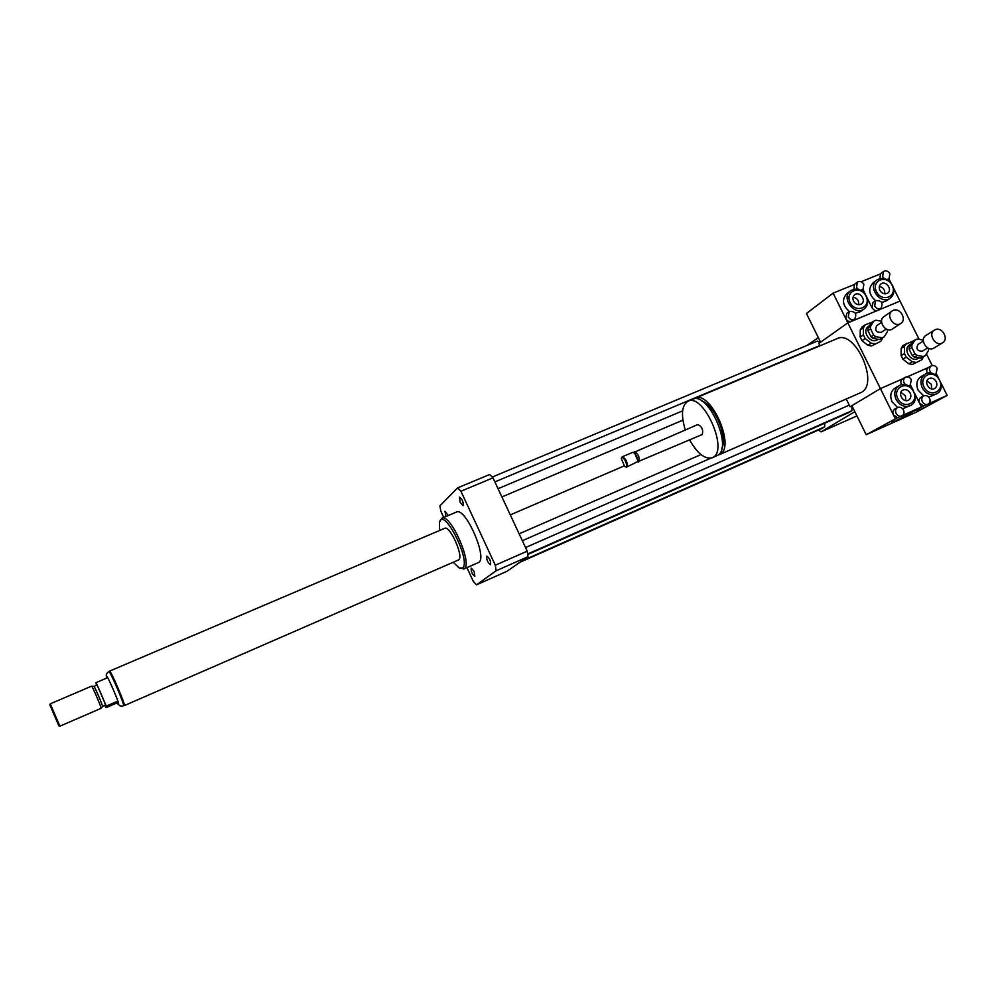 <?xml version="1.0" encoding="UTF-8"?>
<svg xmlns="http://www.w3.org/2000/svg" width="997" height="997" viewBox="0 0 997 997"><rect width="100%" height="100%" fill="white"/><g stroke="black" fill="none" stroke-linecap="round" stroke-linejoin="round"><path stroke-width="1.5" d="M445.858 516.558L445.023 511.262L448.226 515.561M474.123 571.381L474.846 576.303C472.104 574.222 470.896 571.48 471.245 568.066L474.123 571.381M486.698 556.176L486.798 556.127C489.726 558.27 490.973 561.137 490.549 564.701C487.732 562.757 486.461 559.915 486.698 556.176M460.19 502.426L459.467 497.079C462.346 499.273 463.543 502.139 463.069 505.678L460.19 502.426M918.723 338.506L916.168 333.384M717.965 455.106L720.183 454.196C735.686 446.282 710.487 390.039 695.133 398.239L693.875 398.912M836.982 338.693L837.144 338.619C855.077 329.409 879.479 383.359 861.408 392.357L719.298 454.682M721.853 448.176C727.997 436.649 714.164 404.371 701.576 400.881M712.332 457.723L717.715 455.28C733.169 447.391 707.945 391.098 692.653 399.286L692.504 399.336M689.612 439.976C697.402 453.585 704.941 459.517 712.244 457.773L713.204 457.249C728.583 449.398 703.334 393.03 688.117 401.18C681.711 405.181 680.777 414.752 685.288 429.894M637.557 461.835L702.249 434.518C703.421 429.732 701.925 426.417 697.738 424.572L633.569 452.538M638.616 461.923L638.815 461.81C639.762 457.05 638.242 453.685 634.254 451.691M637.893 460.639L634.64 453.099M624.87 466.633L626.615 467.095L637.619 461.611C637.768 458.034 636.497 455.043 633.805 452.65L632.509 452.439L622.24 456.825L621.343 458.446M626.615 467.095L626.814 466.982C627.699 462.234 626.178 458.844 622.24 456.825M625.929 466.608C628.484 464.814 622.327 454.221 621.293 458.608L624.67 466.534L625.929 466.608M928.593 367.457L907.258 376.829L928.593 367.457M846.279 399.074L850.067 406.764L880.413 388.618L902.746 378.798L880.413 388.618L847.824 322.854L900.029 301.094L919.159 339.391M850.067 406.764L852.011 405.916L851.849 410.739L848.584 412.671L527.725 554.482M820.02 345.809L818.849 343.429L847.824 322.854L845.768 318.679L846.727 313.37L849.232 311.55C855.252 311.101 857.084 313.644 854.716 319.152C852.198 320.398 850.055 319.638 848.273 316.884L849.232 311.55M926.412 353.91L932.232 365.525M818.425 430.031L821.092 431.851L854.84 411.649M818.35 337.647L806.984 345.436M819.97 342.632L817.49 341.049L492.244 477.052M519.861 562.333L821.64 428.61L824.669 426.816L824.718 423.214M821.092 431.851L856.946 415.936M459.754 568.228L464.278 568.739C472.877 563.978 450.345 513.081 441.933 518.216L439.689 521.78M456.464 512.072L456.539 512.034C465.225 506.788 487.695 557.485 478.822 562.358L463.742 569.05M453.236 562.308L459.206 567.978L462.471 568.016C471.718 561.934 443.727 506.202 439.552 522.191L439.54 530.516M109.471 671.317L109.545 671.131C110.53 669.735 126.096 706.013 124.338 705.589L458.707 559.865C463.991 556.737 449.959 525.132 444.712 528.31L444.674 528.323M443.727 517.455L440.848 511.224L439.889 505.84L457.66 487.857L489.627 474.522L492.979 477.837L527.226 551.154L527.986 556.687L506.912 571.331L476.454 584.853L473.263 581.313L466.945 567.642M457.66 487.857L460.938 491.247L495.31 565.237L496.157 570.77L476.454 584.853M492.979 477.837L460.938 491.247M527.226 551.154L495.31 565.237M527.986 556.687L496.157 570.77M498.051 488.692L682.621 410.851M501.915 496.955L682.908 420.148M494.873 481.887L819.858 345.498M510.29 514.888L623.997 466.01M527.662 553.983L851.849 410.739M525.544 547.565L849.257 405.143M522.341 540.698L710.799 458.196M519.125 533.806L700.978 454.582M521.792 560.987L824.669 426.816M116.126 703.284L106.081 707.646L106.28 706.113L116.412 701.714L118.331 704.106L116.126 703.284L116.412 701.714M106.28 706.113L96.061 682.621L106.205 678.284L106.704 676.415C107.389 675.318 119.291 702.86 118.606 703.944L118.331 704.106M106.081 707.646L104.934 705.415M96.323 685.35L96.061 682.621M108.885 671.567L109.608 671.268C110.58 669.884 126.021 705.864 124.276 705.452L123.628 705.677C124.563 704.381 109.782 670.208 108.885 671.567C106.467 673.287 105.694 674.919 106.554 676.489M49.862 704.891L58.848 725.816L49.862 704.891M50.299 703.882L59.895 726.19L101.083 708.319C101.819 708.219 92.198 685.811 91.587 686.16L91.537 686.235M49.85 704.842L50.286 703.82L91.574 686.16L93.917 686.397C94.491 686.086 103.19 706.362 102.529 706.462L102.517 706.474M96.759 685.226L96.796 685.151C97.232 684.416 106.28 705.502 105.408 705.215L102.529 706.462L101.096 708.306M877.522 429.296L869.745 432.922L877.522 429.296M899.63 418.79L891.841 422.416L899.63 418.79M903.469 410.054C904.491 412.559 904.042 414.478 902.123 415.811C899.705 416.746 897.699 415.936 896.104 413.356C895.094 410.851 895.53 408.944 897.412 407.611C899.842 406.651 901.861 407.461 903.469 410.054M902.123 415.811L897.499 417.718L893.412 414.852C892.402 412.359 892.851 410.452 894.733 409.131L897.412 407.611M905.538 384.755C902.97 381.963 902.883 379.483 905.276 377.302C907.694 376.293 909.725 377.09 911.37 379.695L910.136 385.328L908.404 385.802M901.5 384.755C900.353 382.262 900.715 380.306 902.584 378.91L905.276 377.302M895.318 418.69L880.413 388.618L851.899 405.679L866.206 434.704L897.499 417.718M928.232 404.072C925.852 404.994 923.87 404.171 922.287 401.617C921.265 399.136 921.702 397.242 923.558 395.934C925.951 394.986 927.945 395.797 929.54 398.364C930.562 400.869 930.126 402.763 928.232 404.072L923.571 405.991L919.533 403.137L914.698 393.429L921.427 406.963L902.784 415.338M910.535 385.066L912.878 389.777L910.535 385.066M897.612 407.511L892.066 401.766C889.66 395.846 890.657 391.273 895.082 388.057L899.107 385.689C909.725 378.86 922.075 399.747 910.76 405.418C904.89 407.736 899.992 405.742 896.091 399.461C893.661 393.516 894.67 388.917 899.107 385.689M910.76 405.418L902.572 408.758M910.211 393.105C911.445 396.145 910.922 398.476 908.628 400.096C903.307 403.411 897.175 393.042 902.746 390.151C905.725 388.93 908.205 389.914 910.211 393.105M905.762 400.582L905.45 395.821L900.889 392.357M897.823 398.613C892.053 387.135 907.98 380.131 913.576 391.609C919.371 403.012 903.469 410.153 897.823 398.613M866.206 434.704L891.592 423.276L921.427 406.963L919.533 403.137C918.524 400.669 918.947 398.775 920.817 397.467L923.558 395.934M884.314 278.612L882.644 276.643L883.516 271.458C885.972 270.199 888.103 270.935 889.897 273.689L889 278.886L886.782 279.521M880.052 278.537L880.326 273.938L883.516 271.458M874.643 305.942L875.59 300.633C881.535 300.259 883.33 302.789 880.987 308.223C878.519 309.419 876.4 308.659 874.643 305.942M880.987 308.223L877.771 310.366C875.441 311.039 873.534 310.179 872.063 307.761L873.011 302.477L875.59 300.633C868.748 294.551 867.913 288.594 873.123 282.774L876.986 279.92C882.993 276.854 888.177 278.661 892.527 285.354C894.808 290.713 894.035 294.987 890.234 298.178C880.663 305.543 866.916 286.588 876.986 279.92M861.171 281.74L880.326 273.938M872.063 307.761L867.178 297.953L872.063 307.761M858.267 289.329L856.51 287.286L857.395 282.076C859.9 280.768 862.056 281.515 863.876 284.295L862.966 289.529L865.384 294.339L862.991 289.516L860.573 290.177M893.524 288.071L900.029 301.094L851.538 321.308C849.157 321.981 847.238 321.109 845.768 318.679L833.106 293.143L854.292 284.531L857.395 282.076M888.95 278.923L890.919 282.874M890.234 298.178L886.296 300.944L881.684 302.415M879.877 290.351C878.743 287.672 879.117 285.528 880.987 283.921C885.822 280.095 892.863 289.791 887.666 293.13C884.638 294.626 882.046 293.691 879.877 290.351M884.763 293.878C885.062 289.878 883.255 287.41 879.354 286.463M892.153 285.304C897.848 296.47 882.071 303.026 876.513 291.735C870.842 280.493 886.645 274.063 892.153 285.304M902.871 417.893L895.156 421.482L902.871 417.893M924.88 407.412L917.153 411.026L924.88 407.412M931.41 373.264C928.917 370.485 928.843 368.043 931.186 365.924C933.578 364.939 935.585 365.737 937.205 368.317L935.996 373.9L934.388 374.349M927.372 373.314C926.238 370.847 926.587 368.927 928.431 367.544L931.186 365.924M923.571 405.991L891.592 423.276L916.617 412.01L947.15 395.398L928.892 403.598M936.308 373.701L938.227 377.527M940.856 382.798L947.15 395.398M923.646 395.884L918.137 390.188C915.732 384.294 916.717 379.757 921.078 376.592L925.204 374.187C935.672 367.482 947.91 388.232 936.744 393.778C930.961 396.046 926.138 394.064 922.262 387.833C919.832 381.913 920.817 377.365 925.204 374.187M936.744 393.778L928.693 397.118M936.195 381.564C937.429 384.58 936.918 386.886 934.65 388.481C929.403 391.746 923.334 381.44 928.83 378.598C931.759 377.414 934.214 378.399 936.195 381.564M931.697 388.942L931.323 384.319L926.948 380.904M923.995 386.986C918.249 375.607 933.94 368.703 939.51 380.094C945.281 391.397 929.628 398.426 923.995 386.986M854.005 289.205L854.292 284.531M854.716 319.152L847.824 322.854L820.593 342.195L806.448 313.507L833.106 293.143M864.1 308.995C854.429 316.523 840.483 297.517 850.653 290.688C856.759 287.51 862.019 289.317 866.43 296.084C868.711 301.455 867.926 305.767 864.1 308.995L860.261 311.725L855.401 313.27M849.357 311.463C842.49 305.381 841.667 299.399 846.889 293.504L850.653 290.688M853.569 301.169C852.435 298.489 852.809 296.333 854.691 294.701C859.576 290.775 866.729 300.508 861.47 303.935C858.392 305.481 855.762 304.559 853.569 301.169M858.666 304.721C859.028 300.571 857.171 298.041 853.071 297.156M866.019 296.047C871.739 307.3 855.725 313.968 850.154 302.577C844.459 291.236 860.498 284.718 866.019 296.047M909.152 346.769L912.292 341.647L915.022 339.927L911.869 345.049L909.152 346.769L909.139 349.286L911.869 347.579L914.972 353.81L912.23 355.493L909.139 349.286M920.543 358.185L914.311 357.113L917.053 355.43L923.309 356.502L920.543 358.185L922.624 357.275M923.309 356.502L925.39 355.605L928.506 350.458L928.556 348.327M923.309 340.114L917.103 339.03L912.417 341.56M914.311 357.113L912.23 355.493M917.053 355.43L914.972 353.81M921.751 359.792L912.417 364.428L921.751 359.792L923.571 356.714M913.539 340.862L902.97 345.485L901.151 348.439L904.491 346.32L904.453 353.524L901.101 355.617L901.151 348.439M902.896 359.207L906.248 357.138L912.193 361.761L908.815 363.818L902.896 359.207L901.101 355.617M904.491 346.32L906.323 343.354M906.248 357.138L904.453 353.524M915.807 362.385L912.193 361.761M918.997 357.923L918.274 358.359C911.121 363.132 902.21 349.075 909.713 344.85L910.71 344.227M912.417 364.428L908.815 363.818M935.161 329.695C942.053 326.331 949.294 339.179 942.539 342.818C935.847 347.305 927.409 334.032 934.438 330.082L935.161 329.695M942.539 342.818L933.94 348.053C927.285 352.502 918.947 339.366 925.926 335.441L934.438 330.082M927.671 347.903L922.35 351.168C917.215 351.168 915.782 348.913 918.038 344.364L923.309 341.074M911.869 347.579L911.869 345.049M867.963 328.038L871.179 322.928L873.796 321.121L870.555 326.256L867.963 328.038L867.926 330.568L870.531 328.786L873.646 335.042L871.029 336.799L867.926 330.568M879.429 339.528L873.123 338.432L875.74 336.674L882.071 337.784L879.429 339.528L881.547 338.631L884.189 336.886L887.392 331.739L887.455 329.546M881.572 321.233L875.914 320.236L873.796 321.121M873.123 338.432L871.029 336.799M875.74 336.674L873.646 335.042M884.189 336.886L882.071 337.784M880.862 341.236L871.577 345.959L880.862 341.236L882.731 337.846M872.238 322.193L865.334 324.71L862.131 326.916L860.261 329.882L863.452 327.677L863.365 334.892L860.162 337.073L860.261 329.882M861.956 340.687L865.159 338.519L871.154 343.18L867.926 345.323L861.956 340.687L860.162 337.073M863.452 327.677L865.334 324.71M865.159 338.519L863.365 334.892M874.818 343.815L871.154 343.18M878.108 339.292L877.584 339.641C870.543 344.75 861.109 330.942 868.524 326.38L869.372 325.782M871.577 345.959L867.926 345.323M893.15 310.428C900.017 307.138 907.307 319.613 900.752 323.477C894.159 328.262 885.236 315.226 892.19 310.952L893.15 310.428M900.752 323.477L892.527 328.923C885.972 333.683 877.148 320.772 884.052 316.535L892.19 310.952M886.208 329.047L881.261 332.35C876.089 332.562 874.568 330.331 876.699 325.67L881.597 322.33M870.531 328.786L870.555 326.256M837.144 338.619L695.133 398.239M692.653 399.286L688.117 401.18M634.84 453.199L633.805 452.65M637.943 460.477L637.619 461.611M456.539 512.034L441.933 518.216M118.406 704.081C119.304 705.951 121.023 706.512 123.566 705.764M58.86 725.816L59.895 726.19M93.905 686.397L96.796 685.151M109.545 671.131L444.712 528.31M908.878 386.063L910.136 385.328M887.554 279.945L889 278.886M934.812 374.585L935.996 373.9M861.445 290.65L862.966 289.529M925.166 355.742L922.399 357.412"/></g></svg>
